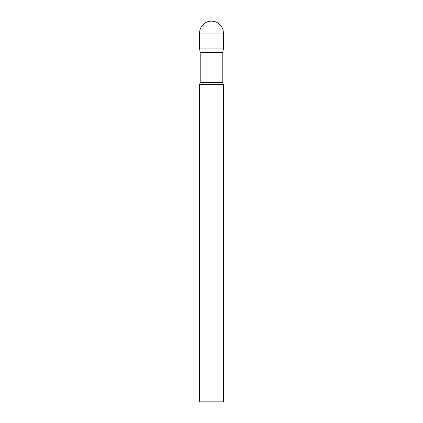 <?xml version="1.0" encoding="UTF-8"?>
<svg xmlns="http://www.w3.org/2000/svg" width="423" height="423" viewBox="0 0 423 423"><rect width="100%" height="100%" fill="white"/><g stroke="black" fill="none" stroke-linecap="round" stroke-linejoin="round"><path stroke-width="0.63" d="M222.794 52.32L222.794 82.543L200.206 82.543L200.206 52.32L222.794 52.32L223.397 48.904L199.603 48.904L223.397 48.904L223.397 33.047A11.897 11.897 0 0 0 211.5 21.15A11.897 11.897 0 0 0 199.603 33.047L223.397 33.047M200.206 52.32L199.603 48.904L199.603 33.047M211.5 84.6L199.603 84.6L199.603 401.85L223.397 401.85L223.397 84.6L211.5 84.6M200.206 82.543L199.603 84.6M222.794 82.543L223.397 84.6"/></g></svg>
